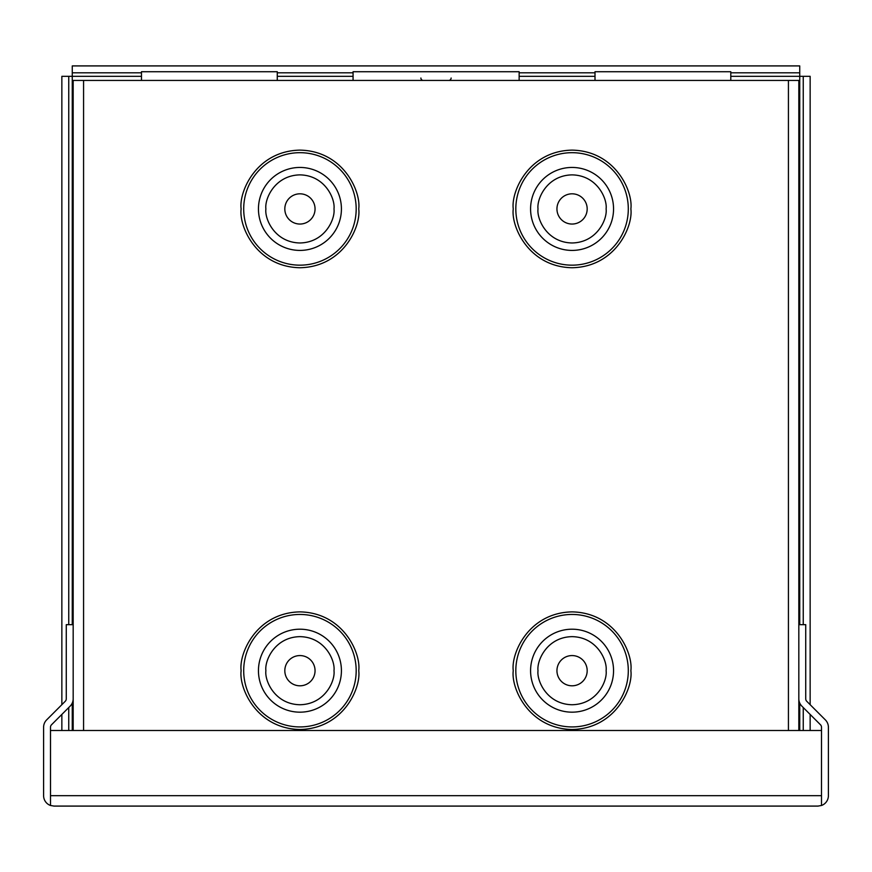 <?xml version="1.0" encoding="UTF-8"?>
<svg xmlns="http://www.w3.org/2000/svg" width="872" height="872" viewBox="0 0 872 872"><rect width="100%" height="100%" fill="white"/><g stroke="black" fill="none" stroke-linecap="round" stroke-linejoin="round"><path stroke-width="1.31" d="M353.073 80.431L353.073 71.722L519.145 71.722L519.145 80.431M141.471 80.431L141.471 71.722L277.263 71.722L277.263 80.431M595.009 80.431L595.009 71.722L730.801 71.722L730.801 80.431M821.511 795.689L821.511 805.477A10.399 10.399 0 0 0 828.4 795.689L828.4 727.248A10.399 10.399 0 0 0 825.359 719.891L806.753 701.284A3.51 3.51 0 0 1 805.728 698.81L805.728 624.668L798.828 624.668L798.828 698.81A10.399 10.399 0 0 0 801.88 706.167L820.476 724.763A3.51 3.51 0 0 1 821.511 727.248L821.5 795.94M50.489 795.689L50.489 805.477A10.399 10.399 0 0 1 43.6 795.689L43.6 727.248A10.399 10.399 0 0 1 46.641 719.891L65.247 701.284A3.51 3.51 0 0 0 66.272 698.81L66.272 624.668L73.172 624.668L73.172 698.81A10.399 10.399 0 0 1 70.12 706.167L51.524 724.763A3.51 3.51 0 0 0 50.489 727.248L50.5 795.94M50.489 805.477L53.999 806.088L818.001 806.088L53.999 806.088L50.5 805.477L50.5 730.496L821.5 730.496L821.5 805.477L818.001 806.088L821.511 805.477M448.699 80.431A2.42 2.42 0 0 0 451.118 78.011M423.302 80.431A2.42 2.42 0 0 1 420.882 78.011M284.817 208.931A15.118 15.118 0 0 1 299.935 193.813A15.118 15.118 0 0 1 315.054 208.931A15.118 15.118 0 0 1 299.935 224.05A15.118 15.118 0 0 1 284.817 208.931M284.817 670.688A15.118 15.118 0 0 1 299.935 655.57A15.118 15.118 0 0 1 315.054 670.688A15.118 15.118 0 0 1 299.935 685.806A15.118 15.118 0 0 1 284.817 670.688M556.946 208.931A15.118 15.118 0 0 1 572.065 193.813A15.118 15.118 0 0 1 587.183 208.931A15.118 15.118 0 0 1 572.065 224.05A15.118 15.118 0 0 1 556.946 208.931M556.946 670.688A15.118 15.118 0 0 1 572.065 655.57A15.118 15.118 0 0 1 587.183 670.688A15.118 15.118 0 0 1 572.065 685.806A15.118 15.118 0 0 1 556.946 670.688M798.828 730.496L798.828 80.431L73.172 80.431L73.172 730.496L73.172 80.431M730.801 76.311L799.733 76.311L799.733 65.912L72.267 65.912L72.267 76.311L141.471 76.311M61.858 704.674L61.858 76.311L72.267 76.311L72.267 624.668M61.858 730.496L61.858 714.43M68.757 730.496L68.757 707.53M68.757 624.668L68.757 76.311M799.733 624.668L799.733 76.311L810.143 76.311L810.143 704.674M810.143 714.43L810.143 730.496M803.243 76.311L803.243 624.668M803.243 707.53L803.243 730.496M72.267 72.812L141.471 72.812M277.263 72.812L353.073 72.812M519.145 72.812L595.009 72.812M730.801 72.812L799.733 72.812M50.5 795.689L821.5 795.689M299.935 265.164A56.233 56.233 0 0 0 356.179 208.931A56.233 56.233 0 0 0 299.935 152.687A56.233 56.233 0 0 0 243.702 208.931A56.233 56.233 0 0 0 299.935 265.164M241.13 208.931C238.775 226.131 256.412 266.93 299.935 267.737C343.459 266.93 361.106 226.131 358.741 208.931C361.106 191.731 343.459 150.932 299.935 150.126C256.412 150.932 238.775 191.731 241.13 208.931M299.935 726.932A56.233 56.233 0 0 0 356.179 670.688A56.233 56.233 0 0 0 299.935 614.455A56.233 56.233 0 0 0 243.702 670.688A56.233 56.233 0 0 0 299.935 726.932M241.13 670.688C238.775 687.888 256.412 728.687 299.935 729.493C343.459 728.687 361.106 687.888 358.741 670.688C361.106 653.488 343.459 612.689 299.935 611.882C256.412 612.689 238.775 653.488 241.13 670.688M513.259 208.931C510.894 226.131 528.541 266.93 572.065 267.737C615.588 266.93 633.225 226.131 630.87 208.931C633.225 191.731 615.588 150.932 572.065 150.126C528.541 150.932 510.894 191.731 513.259 208.931M515.821 208.931A56.233 56.233 0 0 0 572.065 265.164A56.233 56.233 0 0 0 628.298 208.931A56.233 56.233 0 0 0 572.065 152.687A56.233 56.233 0 0 0 515.821 208.931M513.259 670.688C510.894 687.888 528.541 728.687 572.065 729.493C615.588 728.687 633.225 687.888 630.87 670.688C633.225 653.488 615.588 612.689 572.065 611.882C528.541 612.689 510.894 653.488 513.259 670.688M515.821 670.688A56.233 56.233 0 0 0 572.065 726.932A56.233 56.233 0 0 0 628.298 670.688A56.233 56.233 0 0 0 572.065 614.455A56.233 56.233 0 0 0 515.821 670.688M265.895 208.931C264.521 198.969 274.735 175.348 299.935 174.88C325.136 175.348 335.349 198.969 333.987 208.931C335.349 218.883 325.136 242.514 299.935 242.972C274.735 242.514 264.521 218.883 265.895 208.931M299.935 167.446A41.485 41.485 0 0 1 341.421 208.931A41.485 41.485 0 0 1 299.935 250.417A41.485 41.485 0 0 1 258.45 208.931A41.485 41.485 0 0 1 299.935 167.446M265.895 670.688C264.521 660.736 274.735 637.105 299.935 636.647C325.136 637.105 335.349 660.736 333.987 670.688C335.349 680.651 325.136 704.271 299.935 704.74C274.735 704.271 264.521 680.651 265.895 670.688M299.935 629.203A41.485 41.485 0 0 1 341.421 670.688A41.485 41.485 0 0 1 299.935 712.173A41.485 41.485 0 0 1 258.45 670.688A41.485 41.485 0 0 1 299.935 629.203M538.013 208.931C536.651 198.969 546.864 175.348 572.065 174.88C597.266 175.348 607.479 198.969 606.105 208.931C607.479 218.883 597.266 242.514 572.065 242.972C546.864 242.514 536.651 218.883 538.013 208.931M530.579 208.931A41.485 41.485 0 0 1 572.065 167.446A41.485 41.485 0 0 1 613.55 208.931A41.485 41.485 0 0 1 572.065 250.417A41.485 41.485 0 0 1 530.579 208.931M538.013 670.688C536.651 660.736 546.864 637.105 572.065 636.647C597.266 637.105 607.479 660.736 606.105 670.688C607.479 680.651 597.266 704.271 572.065 704.74C546.864 704.271 536.651 680.651 538.013 670.688M530.579 670.688A41.485 41.485 0 0 1 572.065 629.203A41.485 41.485 0 0 1 613.55 670.688A41.485 41.485 0 0 1 572.065 712.173A41.485 41.485 0 0 1 530.579 670.688M788.43 80.431L788.43 730.496M83.57 730.496L83.57 80.431M799.733 703.061L799.733 730.496M519.145 76.311L595.009 76.311M277.263 76.311L353.073 76.311M72.267 730.496L72.267 703.061"/></g></svg>
